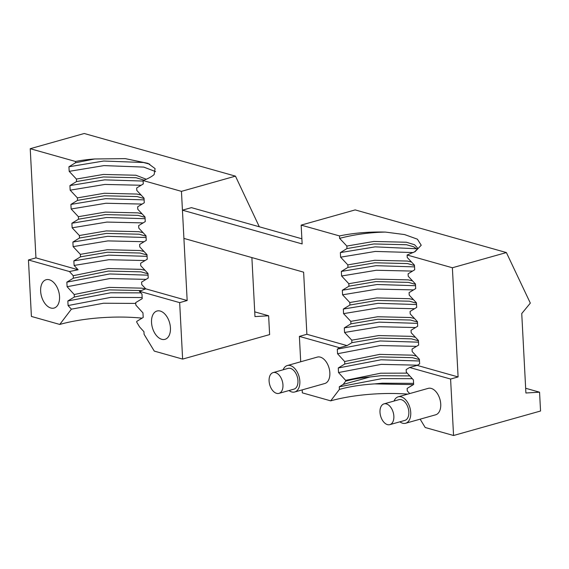 <?xml version="1.0" encoding="UTF-8"?>
<svg xmlns="http://www.w3.org/2000/svg" width="569" height="569" viewBox="0 0 569 569"><rect width="100%" height="100%" fill="white"/><g stroke="black" fill="none" stroke-linecap="round" stroke-linejoin="round"><path stroke-width="0.85" d="M151.532 322.509A14.709 8.933 74.3 0 1 156.994 311.015A14.709 8.933 74.3 0 1 170.437 327.844A14.709 8.933 74.3 0 1 164.974 339.337A14.709 8.933 74.3 0 1 151.532 322.509M40.641 291.236A14.709 8.933 74.3 0 1 46.103 279.742A14.709 8.933 74.3 0 1 59.546 296.563A14.709 8.933 74.3 0 1 54.076 308.057A14.709 8.933 74.3 0 1 40.641 291.236M259.322 226.789L235.459 176.141L181.447 191.355L187.165 300.517L179.669 302.63L182.628 359.096L269.621 334.593L268.632 315.774L254.976 316.592L251.882 257.579M254.727 311.855L268.632 315.774M28.45 259.976L31.409 316.442L59.759 324.444L71.381 309.166L68.081 305.553L67.846 300.973L74.34 297.025L74.212 294.514L67.099 286.733L66.858 282.153L73.351 278.198L73.223 275.695L69.425 271.534L28.45 259.976L35.947 257.871L30.228 148.701L84.24 133.495L235.459 176.141M30.228 148.701L75.485 161.468A48.251 13.364 -3 0 1 94.646 158.979L125.294 158.63L147.968 163.353L155.074 168.588L154.142 174.555C151.731 176.689 148.054 178.68 143.111 180.544L143.288 183.943L136.681 187.969L136.816 190.473L144.035 198.183L144.277 202.763L137.67 206.796L137.798 209.3L145.024 217.009L145.266 221.59L138.651 225.616L138.786 228.119L146.013 235.829L146.247 240.41L139.64 244.435L139.775 246.939L146.994 254.649L147.236 259.229L140.628 263.255L140.756 265.766L147.983 273.469L148.225 278.049L141.61 282.082L141.745 284.585L145.735 288.832L139.433 291.278L141.973 294.066L142.214 298.647L135.714 302.594L135.849 305.098L142.961 312.886L143.196 317.466L136.702 321.414L136.745 322.232L139.625 326.976L143.943 331.706L144.085 334.316L154.27 351.094L182.628 359.096M187.165 300.517L145.735 288.832M143.111 180.544L181.447 191.355M59.759 324.444A73.557 20.37 177 0 1 142.072 318.149M179.669 302.63L139.433 291.278M69.425 271.534L78.145 269.77L74.112 265.453L73.87 260.872L80.485 256.847L80.35 254.343L73.124 246.633L72.889 242.053L79.496 238.027L79.368 235.523L72.142 227.813L71.9 223.233L78.508 219.207L78.38 216.697L71.153 208.994L70.912 204.413L77.526 200.38L77.391 197.877L70.165 190.167L69.93 185.586L76.538 181.561L76.41 179.057L69.183 171.347L68.941 166.767L75.549 162.741L75.485 161.468M78.145 269.77L35.947 257.871M94.646 158.979L75.549 162.741M149.789 164.185L143.495 162.506L103.707 161.027L68.941 166.767M71.381 309.166L103.522 303.234L135.756 303.419M155.586 171.596L143.729 167.087L103.942 165.607L69.183 171.347M68.081 305.553L110.848 297.359L142.158 297.551M146.269 179.256L135.941 175.238L103.338 174.448L76.41 179.057M67.846 300.973L110.614 292.779L140.877 292.864M144.099 180.16L136.069 177.741L103.466 176.952L76.538 181.561M74.34 297.025L109.39 289.884L141.475 290.574M143.139 181.063L104.689 179.854L69.93 185.586M74.212 294.514L109.255 287.381L141.859 288.163L145.422 288.974M141.133 185.259L104.931 184.434L70.165 190.167M67.099 286.733L109.867 278.54L146.062 279.365M141.091 195.032L136.93 194.057L104.326 193.268L77.391 197.877M66.858 282.153L109.625 273.959L148.075 275.168M144.057 198.517L137.058 196.561L104.454 195.779L77.526 200.38M73.351 278.198L108.402 271.064L141.005 271.847L147.997 273.803M144.128 199.883L105.678 198.673L70.912 204.413M73.223 275.695L108.266 268.554L140.87 269.343L145.038 270.318M142.122 204.079L105.919 203.254L71.153 208.994M74.112 265.453L108.878 259.72L145.081 260.545M142.079 213.859L137.911 212.877L105.308 212.095L78.38 216.697M73.87 260.872L108.636 255.14L147.087 256.349M145.038 217.337L138.047 215.381L105.443 214.598L78.508 219.207M80.485 256.847L107.413 252.238L140.017 253.027L147.015 254.976M145.109 218.709L106.666 217.493L71.9 223.233M80.35 254.343L107.285 249.734L139.889 250.524L144.049 251.498M143.103 222.899L106.908 222.074L72.142 227.813M73.124 246.633L107.89 240.9L144.092 241.725M143.068 232.678L138.9 231.697L106.296 230.914L79.368 235.523M72.889 242.053L107.648 236.32L146.098 237.529M146.027 236.156L139.028 234.208L106.431 233.418L79.496 238.027M283.134 369.772A13.727 8.336 74.3 0 1 287.302 365.547A13.727 8.336 74.3 0 1 290.332 365.583A13.727 8.336 74.3 0 1 299.586 378.876A13.727 8.336 74.3 0 1 294.749 391.977A13.727 8.336 74.3 0 1 291.719 391.934A13.727 8.336 74.3 0 1 288.988 390.54M294.749 391.977L324.743 383.527A13.727 8.336 -105.7 0 0 329.586 370.426A13.727 8.336 -105.7 0 0 320.333 357.14A13.727 8.336 -105.7 0 0 317.303 357.097L287.302 365.547M394.033 401.053A13.727 8.336 74.3 0 1 398.2 396.821A13.727 8.336 74.3 0 1 401.23 396.863A13.727 8.336 74.3 0 1 410.477 410.149A13.727 8.336 74.3 0 1 405.64 423.251A13.727 8.336 74.3 0 1 402.61 423.215A13.727 8.336 74.3 0 1 399.879 421.821M405.64 423.251L435.641 414.808A13.727 8.336 -105.7 0 0 440.477 401.707A13.727 8.336 -105.7 0 0 431.224 388.414A13.727 8.336 -105.7 0 0 428.194 388.371L398.2 396.821M276.57 393.335A10.79 6.551 74.3 0 1 269.301 382.894A10.79 6.551 74.3 0 1 273.106 372.603A10.79 6.551 74.3 0 1 275.488 372.631A10.79 6.551 74.3 0 1 282.75 383.072A10.79 6.551 74.3 0 1 278.952 393.371A10.79 6.551 74.3 0 1 276.57 393.335M273.106 372.603L288.099 368.378A10.79 6.551 74.3 0 1 290.482 368.406A10.79 6.551 74.3 0 1 297.751 378.854A10.79 6.551 74.3 0 1 293.953 389.146L278.952 393.371M387.461 424.616A10.79 6.551 74.3 0 1 380.199 414.168A10.79 6.551 74.3 0 1 383.997 403.876A10.79 6.551 74.3 0 1 386.379 403.912A10.79 6.551 74.3 0 1 393.648 414.353A10.79 6.551 74.3 0 1 389.843 424.645A10.79 6.551 74.3 0 1 387.461 424.616M383.997 403.876L398.997 399.651A10.79 6.551 74.3 0 1 401.38 399.687A10.79 6.551 74.3 0 1 408.642 410.128A10.79 6.551 74.3 0 1 404.844 420.42L389.843 424.645M420.142 419.168L425.207 427.511L453.557 435.505L540.55 411.01L539.561 392.19L525.905 393.001L521.745 313.555L530.329 303.113L506.389 252.558L355.17 209.904L301.157 225.118L302.146 243.937L182.436 210.174L183.915 238.404L303.626 272.174L306.883 334.28L299.379 336.393L339.615 347.744L347.076 345.618L351.905 342.673L351.777 340.17L344.551 332.46L344.309 327.879L350.924 323.853L350.788 321.35L343.562 313.64L343.327 309.059L349.935 305.027L349.807 302.523L342.581 294.813L342.339 290.233L348.946 286.207L348.818 283.703L341.592 275.993L341.35 271.413L347.965 267.387L347.83 264.884L340.603 257.174L340.369 252.593L346.976 248.568L346.841 246.057L339.622 238.354L339.494 235.929L301.157 225.118M339.615 347.744L337.296 349.153L337.538 353.733L344.65 361.521L344.778 364.025L338.285 367.972L338.519 372.553L345.632 380.341L345.675 381.159L343.214 384.402L339.266 386.799L339.409 389.402L330.696 400.853L302.338 392.859L302.182 389.886M300.709 361.77L299.379 336.393M453.557 435.505L450.598 379.046L458.095 376.934L452.376 267.764L506.389 252.558M525.664 388.264L539.561 392.19M330.696 400.853A73.557 20.37 177 0 1 407.831 394.111M452.376 267.764L407.12 255.004A48.251 13.364 177 0 0 407.39 254.891L415.121 251.626L421.231 245.232L417.397 239.179L404.58 234.57L385.377 232.081C369.245 231.668 353.946 232.949 339.494 235.929M347.076 345.618L306.883 334.28M407.12 255.004L407.248 257.48L414.474 265.19L414.716 269.77L408.108 273.796L408.236 276.299L415.462 284.009L415.704 288.59L409.09 292.615L409.225 295.126L416.451 302.829L416.686 307.409L410.078 311.442L410.213 313.946L417.433 321.656L417.674 326.236L411.067 330.262L411.195 332.765L418.421 340.475L418.663 345.056L412.048 349.082L412.184 351.585L419.41 359.295L419.645 363.876L417.169 365.39L409.623 367.489L450.598 379.046M409.623 367.489L406.152 369.594L406.287 372.105L413.4 379.886L413.635 384.473L407.141 388.421L407.269 390.924L409.701 393.584M458.095 376.934L417.169 365.39M339.409 389.402A58.842 16.295 177 0 1 374.615 383.897L413.414 384.601M385.377 232.081C369.566 232.415 354.309 234.506 339.622 238.354M414.403 252.003L417.369 249.108L417.561 248.041L414.559 244.741L406.38 242.238L373.776 241.455L346.841 246.057M301.876 238.788L191.433 207.642L182.436 210.174M374.615 383.897L382.276 383.186L413.578 383.371M339.266 386.799L382.034 378.605L412.297 378.684M417.276 249.322L413.578 246.726L406.508 244.741L373.904 243.959L346.976 248.568M343.214 384.402L369.999 376.977L380.81 375.711L409.765 375.91M416.828 248.76L375.127 246.854L340.369 252.593M345.675 381.159A48.251 13.364 177 0 1 369.999 376.977M345.632 380.341L380.682 373.207L407.219 373.129M413.3 252.551L375.369 251.434L340.603 257.174M338.519 372.553L381.287 364.366L417.49 365.191M411.529 262.039L407.368 261.057L374.765 260.275L347.83 264.884M338.285 367.972L381.045 359.786L419.495 360.995M414.495 265.517L407.496 263.568L374.893 262.778L347.965 267.387M344.778 364.025L379.829 356.884L412.425 357.673L419.424 359.622M414.566 266.889L376.116 265.673L341.35 271.413M344.65 361.521L379.694 354.38L412.297 355.17L416.465 356.144M412.561 271.086L376.358 270.261L341.592 275.993M337.538 353.733L380.305 345.547L416.501 346.372M412.518 280.858L408.35 279.884L375.746 279.094L348.818 283.703M337.296 349.153L380.064 340.966L418.507 342.175M415.477 284.336L408.485 282.388L375.881 281.598L348.946 286.207M351.905 342.673L378.84 338.064L411.444 338.854L418.435 340.803M415.548 285.709L377.105 284.5L342.339 290.233M351.777 340.17L378.705 335.561L411.309 336.35L415.477 337.325M413.542 289.906L377.339 289.08L342.581 294.813M344.551 332.46L379.317 326.72L415.519 327.545M413.507 299.678L409.339 298.704L376.735 297.914L349.807 302.523M344.309 327.879L379.075 322.139L417.525 323.356M416.465 303.163L409.467 301.207L376.863 300.425L349.935 305.027M350.924 323.853L377.852 319.245L410.455 320.027L417.454 321.983M416.536 304.529L378.086 303.32L343.327 309.059M350.788 321.35L377.724 316.741L410.327 317.523L414.488 318.505M414.531 308.725L378.328 307.9L343.562 313.64"/></g></svg>
